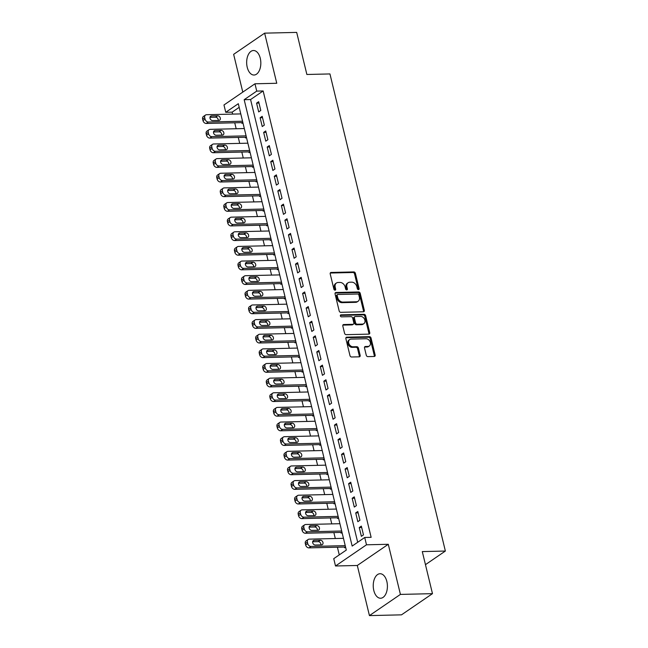 <?xml version="1.0" encoding="UTF-8"?>
<svg xmlns="http://www.w3.org/2000/svg" width="648" height="648" viewBox="0 0 648 648"><rect width="100%" height="100%" fill="white"/><g stroke="black" fill="none" stroke-linecap="round" stroke-linejoin="round"><path stroke-width="0.97" d="M358.441 289.624A1.077 0.826 55.6 0 0 359.081 288.595L355.388 273.334A1.539 1.175 55.6 0 0 353.776 271.925L331.128 272.46A1.539 1.175 55.6 0 0 330.213 273.926L333.906 289.186A1.077 0.826 55.6 0 0 335.672 289.146L335.194 287.169A4.941 3.775 55.6 0 1 336.434 283.006A4.941 3.775 55.6 0 1 338.102 282.479L339.998 282.439A4.941 3.775 55.6 0 1 345.133 286.942L345.611 288.911A1.077 0.826 55.6 0 0 347.377 288.87L346.899 286.902A4.941 3.775 55.6 0 1 348.138 282.731A4.941 3.775 55.6 0 1 349.807 282.204L351.702 282.164A4.941 3.775 55.6 0 1 356.837 286.667L357.315 288.644A1.077 0.826 55.6 0 0 358.441 289.624M358.255 289.607A1.077 0.826 55.6 0 0 358.239 289.17L354.545 273.91A1.539 1.175 55.6 0 0 352.941 272.5L330.286 273.035A1.539 1.175 55.6 0 0 330.269 273.035L331.128 272.46M334.846 290.158A1.077 0.826 55.6 0 0 334.83 289.721L334.352 287.744L335.194 287.169M346.55 289.883A1.077 0.826 55.6 0 0 346.534 289.445L346.056 287.469L346.899 286.902M386.856 581.515A12.263 7.088 -91.3 0 0 380.036 573.723A12.263 7.088 -91.3 0 0 373.791 590.45A12.263 7.088 -91.3 0 0 380.611 598.234A12.263 7.088 -91.3 0 0 386.856 581.515M260.277 58.304A12.263 7.088 -91.3 0 0 253.457 50.512A12.263 7.088 -91.3 0 0 247.212 67.238A12.263 7.088 -91.3 0 0 254.032 75.03A12.263 7.088 -91.3 0 0 260.277 58.304M366.266 355.209A1.539 1.175 55.6 0 0 367.878 356.619L374.228 356.473A1.539 1.175 55.6 0 0 375.143 355.007L371.045 338.054A1.539 1.175 55.6 0 0 369.433 336.644L346.785 337.179A1.539 1.175 55.6 0 0 345.87 338.645L349.969 355.59A1.539 1.175 55.6 0 0 351.581 356.999L359.251 356.821A1.539 1.175 55.6 0 0 360.166 355.355L358.409 348.098A1.539 1.175 55.6 0 0 356.805 346.696L352.998 346.785A4.131 3.151 55.6 0 1 349.005 343.894A4.131 3.151 55.6 0 1 349.742 339.536A4.131 3.151 55.6 0 1 351.135 339.098L366.055 338.75A4.131 3.151 55.6 0 1 370.049 341.634A4.131 3.151 55.6 0 1 369.311 346A4.131 3.151 55.6 0 1 367.91 346.429L365.423 346.494A1.539 1.175 55.6 0 0 364.516 347.96L366.266 355.209M364.727 537.476L366.493 544.798L335.51 565.988L333.736 558.665L346.299 550.079L238.31 103.704L225.747 112.298L223.973 104.976L254.964 83.786L256.738 91.109L244.174 99.695L352.164 546.07L364.727 537.476L371.134 537.33L263.145 90.955L256.738 91.109M254.964 83.786L276.761 83.276L264.635 33.153L296.687 32.4L306.869 74.48L329.945 73.937L445.37 551.043L422.294 551.586L432.475 593.657L400.415 594.41L388.29 544.288L366.493 544.798M363.423 311.793A1.539 1.175 55.6 0 0 364.33 310.327L360.231 293.374A1.539 1.175 55.6 0 0 358.627 291.964L335.972 292.499A1.539 1.175 55.6 0 0 335.065 293.965L339.163 310.919A1.539 1.175 55.6 0 0 340.767 312.328L363.423 311.793M365.634 315.714L369.741 332.667A1.539 1.175 55.6 0 1 368.825 334.133L346.17 334.66A1.539 1.175 55.6 0 1 344.566 333.258L342.808 326.001A1.539 1.175 55.6 0 1 343.724 324.535L352.909 324.316A1.539 1.175 55.6 0 0 353.824 322.85L352.658 318.038A1.539 1.175 55.6 0 0 351.054 316.637L341.488 316.856A1.077 0.826 55.6 0 1 341.002 314.847L364.03 314.304A1.539 1.175 55.6 0 1 365.634 315.714L364.8 316.289L368.898 333.234L369.741 332.667M432.475 593.657L401.485 614.847L369.433 615.6L400.415 594.41M264.635 33.153L233.644 54.343L242.789 92.113M344.453 547.05L344.623 547.779L345.587 547.123M340.905 532.413L341.083 533.142L342.047 532.486M337.365 517.776L337.543 518.513L338.499 517.857M333.825 503.14L334.004 503.877L334.959 503.221M330.286 488.511L330.464 489.24L331.42 488.584M326.746 473.874L326.924 474.603L327.88 473.947M323.206 459.238L323.384 459.967L324.34 459.31M319.666 444.601L319.845 445.33L320.801 444.682M316.127 429.964L316.297 430.701L317.261 430.045M312.587 415.336L312.757 416.065L313.721 415.409M309.039 400.699L309.218 401.428L310.181 400.772M305.5 386.062L305.678 386.791L306.634 386.135M301.96 371.426L302.138 372.155L303.094 371.507M298.42 356.789L298.598 357.526L299.554 356.87M294.881 342.152L295.059 342.889L296.014 342.233M291.341 327.524L291.519 328.252L292.475 327.596M287.801 312.887L287.979 313.616L288.935 312.96M284.261 298.25L284.432 298.979L285.395 298.323M280.714 283.613L280.892 284.351L281.856 283.694M277.174 268.977L277.352 269.714L278.316 269.058M273.634 254.348L273.812 255.077L274.768 254.421M270.094 239.711L270.273 240.44L271.229 239.784M266.555 225.075L266.733 225.804L267.689 225.148M263.015 210.438L263.193 211.167L264.149 210.519M259.475 195.801L259.654 196.538L260.609 195.882M255.936 181.173L256.114 181.902L257.07 181.246M252.396 166.536L252.566 167.265L253.53 166.609M248.848 151.899L249.026 152.628L249.99 151.972M245.309 137.263L245.487 137.992L246.451 137.344M260.788 110.476L258.665 101.696L256.576 103.129L258.698 111.91L260.788 110.476M264.335 125.113L262.205 116.332L260.115 117.758L262.238 126.538L264.335 125.113M267.875 139.741L265.745 130.961L263.655 132.394L265.777 141.175L267.875 139.741M271.415 154.378L269.293 145.597L267.195 147.031L269.317 155.812L271.415 154.378M274.954 169.015L272.832 160.234L270.734 161.668L272.857 170.448L274.954 169.015M278.494 183.651L276.372 174.871L274.274 176.305L276.404 185.085L278.494 183.651M282.034 198.288L279.912 189.508L277.814 190.933L279.944 199.714L282.034 198.288M285.574 212.925L283.451 204.136L281.362 205.57L283.484 214.35L285.574 212.925M289.113 227.553L286.991 218.773L284.901 220.207L287.024 228.987L289.113 227.553M292.653 242.19L290.531 233.41L288.441 234.843L290.563 243.624L292.653 242.19M296.201 256.827L294.071 248.046L291.981 249.48L294.103 258.26L296.201 256.827M299.741 271.463L297.61 262.683L295.52 264.109L297.643 272.897L299.741 271.463M303.28 286.1L301.158 277.32L299.06 278.745L301.182 287.526L303.28 286.1M306.82 300.729L304.698 291.948L302.6 293.382L304.722 302.162L306.82 300.729M310.36 315.365L308.237 306.585L306.139 308.019L308.27 316.799L310.36 315.365M313.899 330.002L311.777 321.222L309.679 322.655L311.81 331.436L313.899 330.002M317.439 344.639L315.317 335.858L313.227 337.292L315.349 346.073L317.439 344.639M320.979 359.276L318.856 350.495L316.767 351.921L318.889 360.701L320.979 359.276M324.526 373.904L322.396 365.124L320.306 366.557L322.429 375.338L324.526 373.904M328.066 388.541L325.936 379.76L323.846 381.194L325.968 389.975L328.066 388.541M331.606 403.178L329.476 394.397L327.386 395.831L329.508 404.611L331.606 403.178M335.146 417.814L333.023 409.034L330.926 410.468L333.048 419.248L335.146 417.814M338.685 432.451L336.563 423.671L334.465 425.096L336.587 433.877L338.685 432.451M342.225 447.088L340.103 438.299L338.005 439.733L340.135 448.513L342.225 447.088M345.765 461.716L343.643 452.936L341.545 454.37L343.675 463.15L345.765 461.716M349.304 476.353L347.182 467.573L345.092 469.006L347.215 477.787L349.304 476.353M352.844 490.99L350.722 482.209L348.632 483.643L350.754 492.423L352.844 490.99M356.392 505.626L354.262 496.846L352.172 498.272L354.294 507.06L356.392 505.626M359.932 520.263L357.801 511.483L355.712 512.908L357.834 521.689L359.932 520.263M263.145 90.955L250.582 99.549L357.696 542.287M359.251 527.545L361.373 536.325L363.471 534.892L361.341 526.111L359.251 527.545L361.681 527.488M239.185 107.341L232.162 112.144L232.632 114.105M234.738 122.796L236.172 128.733M238.278 137.425L239.711 143.37M241.817 152.061L243.251 158.007M245.357 166.698L246.791 172.643M248.897 181.335L250.339 187.28M252.436 195.971L253.878 201.909M255.976 210.608L257.418 216.545M259.516 225.237L260.958 231.182M263.056 239.873L264.497 245.819M266.603 254.51L268.037 260.456M270.143 269.147L271.577 275.084M273.683 283.784L275.116 289.721M277.223 298.412L278.656 304.358M280.762 313.049L282.204 318.994M284.302 327.686L285.744 333.631M287.842 342.322L289.283 348.268M291.381 356.959L292.823 362.896M294.921 371.588L296.363 377.533M298.469 386.224L299.903 392.17M302.009 400.861L303.442 406.806M305.548 415.498L306.982 421.443M309.088 430.134L310.522 436.072M312.628 444.771L314.069 450.708M316.167 459.4L317.609 465.345M319.707 474.036L321.149 479.982M323.247 488.673L324.689 494.618M326.795 503.31L328.228 509.247M330.334 517.946L331.768 523.884M333.874 532.575L335.308 538.52M337.414 547.212L339.269 554.882M241.769 122.626L241.947 123.363L242.903 122.707M425.461 564.659L445.37 551.043M388.29 544.288L357.307 565.477L369.433 615.6M357.307 565.477L335.51 565.988M232.162 112.144L225.747 112.298M250.582 99.549L244.174 99.695M256.576 103.129L258.998 103.064M260.115 117.758L262.537 117.701M263.655 132.394L266.077 132.338M267.195 147.031L269.625 146.975M270.734 161.668L273.164 161.611M274.274 176.305L276.704 176.248M277.814 190.933L280.244 190.877M281.362 205.57L283.784 205.513M284.901 220.207L287.323 220.15M288.441 234.843L290.863 234.787M291.981 249.48L294.403 249.423M295.52 264.109L297.95 264.052M299.06 278.745L301.49 278.689M302.6 293.382L305.03 293.325M306.139 308.019L308.57 307.962M309.679 322.655L312.109 322.599M313.227 337.292L315.649 337.227M316.767 351.921L319.189 351.864M320.306 366.557L322.728 366.501M323.846 381.194L326.268 381.137M327.386 395.831L329.816 395.774M330.926 410.468L333.356 410.411M334.465 425.096L336.895 425.039M338.005 439.733L340.435 439.676M341.545 454.37L343.975 454.313M345.092 469.006L347.514 468.95M348.632 483.643L351.054 483.586M352.172 498.272L354.594 498.215M355.712 512.908L358.133 512.851M348.138 282.731L347.296 283.298A4.941 3.775 55.6 0 0 346.056 287.469M336.434 283.006L335.591 283.573A4.941 3.775 55.6 0 0 334.352 287.744M363.439 311.793A1.539 1.175 55.6 0 0 363.496 310.902L359.397 293.949A1.539 1.175 55.6 0 0 357.793 292.54L335.138 293.074A1.539 1.175 55.6 0 0 335.113 293.074M358.854 294.994A1.077 0.826 55.6 0 0 357.728 294.014L337.843 294.476A1.077 0.826 55.6 0 0 337.203 295.504L337.713 297.586A4.941 3.775 55.6 0 0 342.849 302.089L356.441 301.774A4.941 3.775 55.6 0 0 358.117 301.247A4.941 3.775 55.6 0 0 359.356 297.084L358.854 294.994M337.478 294.589L336.644 295.164A1.077 0.826 55.6 0 0 336.369 296.079L337.203 295.504M358.117 301.247L357.283 301.822A4.941 3.775 55.6 0 1 355.606 302.341L342.014 302.665A4.941 3.775 55.6 0 1 336.871 298.161L336.369 296.079M368.85 334.133A1.539 1.175 55.6 0 0 368.898 333.234M343.724 324.535L342.889 325.11A1.539 1.175 55.6 0 0 342.865 325.11L352.075 324.891A1.539 1.175 55.6 0 0 352.593 324.729L353.435 324.154M340.346 315.414L363.196 314.879L364.03 314.304M362.443 324.097A4.131 3.151 55.6 0 0 363.844 323.66A4.131 3.151 55.6 0 0 364.581 319.302A4.131 3.151 55.6 0 0 360.588 316.41L355.331 316.532A1.539 1.175 55.6 0 0 354.416 317.998L355.582 322.809A1.539 1.175 55.6 0 0 357.186 324.219L362.443 324.097L361.608 324.664A4.131 3.151 55.6 0 0 363.01 324.235L363.844 323.66M354.804 316.694L353.97 317.269A1.539 1.175 55.6 0 0 353.581 318.573L354.416 317.998M361.608 324.664L356.351 324.794A1.539 1.175 55.6 0 1 354.748 323.384L353.581 318.573M364.8 316.289A1.539 1.175 55.6 0 0 363.196 314.879M369.311 346L368.477 346.567A4.131 3.151 55.6 0 1 367.076 347.004L364.589 347.061A1.539 1.175 55.6 0 0 364.565 347.061L365.423 346.494M349.742 339.536L348.899 340.103A4.131 3.151 55.6 0 0 348.162 344.469A4.131 3.151 55.6 0 0 352.164 347.352L352.998 346.785M359.276 356.821A1.539 1.175 55.6 0 0 359.324 355.93L357.575 348.673A1.539 1.175 55.6 0 0 355.971 347.263L352.164 347.352M374.252 356.465A1.539 1.175 55.6 0 0 374.301 355.574L370.202 338.621A1.539 1.175 55.6 0 0 368.599 337.219L345.943 337.746A1.539 1.175 55.6 0 0 345.927 337.746M242.546 121.225L208.348 122.027A3.143 2.398 55.6 0 1 205.076 119.159L204.719 117.701A3.143 2.398 55.6 0 1 205.513 115.044A3.143 2.398 55.6 0 1 206.574 114.712L240.781 113.91M242.879 122.602L206.25 123.46A3.143 2.398 -124.4 0 1 202.978 120.593L202.63 119.135A3.143 2.398 -124.4 0 1 203.415 116.478L205.513 115.044M218.238 120.471A2.511 1.92 55.6 0 0 215.573 117.207L209.976 117.337M212.641 120.601L218.797 120.463A2.511 1.92 55.6 0 0 219.656 120.196A2.511 1.92 55.6 0 0 220.101 117.539A2.511 1.92 55.6 0 0 217.663 115.773L211.515 115.919A2.511 1.92 55.6 0 0 210.657 116.186A2.511 1.92 55.6 0 0 210.211 118.843A2.511 1.92 55.6 0 0 212.641 120.601M246.086 135.861L211.888 136.663A3.143 2.398 55.6 0 1 208.616 133.796L208.259 132.338A3.143 2.398 55.6 0 1 209.053 129.681A3.143 2.398 55.6 0 1 210.122 129.349L244.32 128.547M246.418 137.238L209.798 138.097A3.143 2.398 -124.4 0 1 206.526 135.23L206.169 133.763A3.143 2.398 -124.4 0 1 206.955 131.115L209.053 129.681M221.786 135.108A2.511 1.92 55.6 0 0 219.113 131.844L213.516 131.973M216.189 135.238L222.337 135.092A2.511 1.92 55.6 0 0 223.196 134.833A2.511 1.92 55.6 0 0 223.641 132.176A2.511 1.92 55.6 0 0 221.211 130.41L215.055 130.556A2.511 1.92 55.6 0 0 214.196 130.823A2.511 1.92 55.6 0 0 213.751 133.48A2.511 1.92 55.6 0 0 216.189 135.238M249.634 150.498L215.428 151.3A3.143 2.398 55.6 0 1 212.155 148.433L211.799 146.966A3.143 2.398 55.6 0 1 212.593 144.318A3.143 2.398 55.6 0 1 213.662 143.986L247.86 143.184M249.966 151.875L213.338 152.734A3.143 2.398 -124.4 0 1 210.065 149.866L209.709 148.4A3.143 2.398 -124.4 0 1 210.503 145.743L212.593 144.318M225.326 149.745A2.511 1.92 55.6 0 0 222.653 146.48L217.056 146.61M219.729 149.874L225.885 149.728A2.511 1.92 55.6 0 0 226.735 149.461A2.511 1.92 55.6 0 0 227.181 146.804A2.511 1.92 55.6 0 0 224.751 145.047L218.595 145.192A2.511 1.92 55.6 0 0 217.744 145.46A2.511 1.92 55.6 0 0 217.291 148.117A2.511 1.92 55.6 0 0 219.729 149.874M253.174 165.135L218.967 165.937A3.143 2.398 55.6 0 1 215.695 163.069L215.347 161.603A3.143 2.398 55.6 0 1 216.132 158.946A3.143 2.398 55.6 0 1 217.202 158.614L251.4 157.812M253.506 166.512L216.878 167.37A3.143 2.398 -124.4 0 1 213.605 164.503L213.249 163.037A3.143 2.398 -124.4 0 1 214.043 160.38L216.132 158.946M228.866 164.381A2.511 1.92 55.6 0 0 226.193 161.117L220.595 161.247M223.268 164.511L229.424 164.365A2.511 1.92 55.6 0 0 230.275 164.098A2.511 1.92 55.6 0 0 230.72 161.441A2.511 1.92 55.6 0 0 228.29 159.683L222.134 159.829A2.511 1.92 55.6 0 0 221.284 160.088A2.511 1.92 55.6 0 0 220.83 162.753A2.511 1.92 55.6 0 0 223.268 164.511M256.713 179.771L222.507 180.573A3.143 2.398 55.6 0 1 219.235 177.706L218.886 176.24A3.143 2.398 55.6 0 1 219.672 173.583A3.143 2.398 55.6 0 1 220.741 173.251L254.939 172.449M257.045 181.14L220.417 181.999A3.143 2.398 -124.4 0 1 217.145 179.132L216.788 177.674A3.143 2.398 -124.4 0 1 217.582 175.017L219.672 173.583M232.405 179.01A2.511 1.92 55.6 0 0 229.732 175.746L224.135 175.883M226.808 179.148L232.964 179.002A2.511 1.92 55.6 0 0 233.815 178.735A2.511 1.92 55.6 0 0 234.26 176.078A2.511 1.92 55.6 0 0 231.83 174.32L225.674 174.458A2.511 1.92 55.6 0 0 224.824 174.725A2.511 1.92 55.6 0 0 224.37 177.382A2.511 1.92 55.6 0 0 226.808 179.148M260.253 194.4L226.055 195.202A3.143 2.398 55.6 0 1 222.782 192.343L222.426 190.877A3.143 2.398 55.6 0 1 223.212 188.22A3.143 2.398 55.6 0 1 224.281 187.888L258.479 187.086M260.585 195.777L223.957 196.636A3.143 2.398 -124.4 0 1 220.685 193.768L220.328 192.31A3.143 2.398 -124.4 0 1 221.122 189.653L223.212 188.22M235.945 193.647A2.511 1.92 55.6 0 0 233.28 190.382L227.683 190.512M230.348 193.776L236.504 193.639A2.511 1.92 55.6 0 0 237.354 193.371A2.511 1.92 55.6 0 0 237.808 190.715A2.511 1.92 55.6 0 0 235.37 188.949L229.214 189.095A2.511 1.92 55.6 0 0 228.363 189.362A2.511 1.92 55.6 0 0 227.918 192.019A2.511 1.92 55.6 0 0 230.348 193.776M263.793 209.037L229.595 209.839A3.143 2.398 55.6 0 1 226.322 206.971L225.966 205.513A3.143 2.398 55.6 0 1 226.751 202.856A3.143 2.398 55.6 0 1 227.821 202.524L262.019 201.722M264.125 210.414L227.497 211.272A3.143 2.398 -124.4 0 1 224.224 208.405L223.868 206.939A3.143 2.398 -124.4 0 1 224.662 204.29L226.751 202.856M239.485 208.283A2.511 1.92 55.6 0 0 236.82 205.019L231.223 205.149M233.888 208.413L240.044 208.267A2.511 1.92 55.6 0 0 240.894 208.008A2.511 1.92 55.6 0 0 241.348 205.351A2.511 1.92 55.6 0 0 238.91 203.585L232.754 203.731A2.511 1.92 55.6 0 0 231.903 203.999A2.511 1.92 55.6 0 0 231.458 206.655A2.511 1.92 55.6 0 0 233.888 208.413M267.332 223.673L233.134 224.475A3.143 2.398 55.6 0 1 229.862 221.608L229.505 220.142A3.143 2.398 55.6 0 1 230.299 217.493A3.143 2.398 55.6 0 1 231.36 217.161L265.567 216.359M267.665 225.05L231.036 225.909A3.143 2.398 -124.4 0 1 227.764 223.042L227.416 221.576A3.143 2.398 -124.4 0 1 228.201 218.919L230.299 217.493M243.024 222.92A2.511 1.92 55.6 0 0 240.359 219.656L234.762 219.785M237.427 223.05L243.583 222.904A2.511 1.92 55.6 0 0 244.434 222.637A2.511 1.92 55.6 0 0 244.887 219.98A2.511 1.92 55.6 0 0 242.449 218.222L236.293 218.368A2.511 1.92 55.6 0 0 235.443 218.635A2.511 1.92 55.6 0 0 234.997 221.292A2.511 1.92 55.6 0 0 237.427 223.05M270.872 238.31L236.674 239.112A3.143 2.398 55.6 0 1 233.401 236.245L233.045 234.779A3.143 2.398 55.6 0 1 233.839 232.122A3.143 2.398 55.6 0 1 234.9 231.79L269.106 230.988M271.204 239.687L234.576 240.546A3.143 2.398 -124.4 0 1 231.304 237.678L230.955 236.212A3.143 2.398 -124.4 0 1 231.741 233.555L233.839 232.122M246.564 237.557A2.511 1.92 55.6 0 0 243.899 234.293L238.302 234.422M240.967 237.686L247.123 237.541A2.511 1.92 55.6 0 0 247.982 237.273A2.511 1.92 55.6 0 0 248.427 234.617A2.511 1.92 55.6 0 0 245.989 232.859L239.841 233.005A2.511 1.92 55.6 0 0 238.982 233.272A2.511 1.92 55.6 0 0 238.537 235.929A2.511 1.92 55.6 0 0 240.967 237.686M274.412 252.947L240.214 253.749A3.143 2.398 55.6 0 1 236.941 250.881L236.585 249.415A3.143 2.398 55.6 0 1 237.379 246.758A3.143 2.398 55.6 0 1 238.44 246.426L272.646 245.624M274.744 254.316L238.124 255.174A3.143 2.398 -124.4 0 1 234.851 252.315L234.495 250.849A3.143 2.398 -124.4 0 1 235.281 248.192L237.379 246.758M250.104 252.194A2.511 1.92 55.6 0 0 247.439 248.921L241.842 249.059M244.515 252.323L250.663 252.177A2.511 1.92 55.6 0 0 251.521 251.91A2.511 1.92 55.6 0 0 251.967 249.253A2.511 1.92 55.6 0 0 249.529 247.496L243.381 247.641A2.511 1.92 55.6 0 0 242.522 247.901A2.511 1.92 55.6 0 0 242.077 250.557A2.511 1.92 55.6 0 0 244.515 252.323M277.952 267.575L243.753 268.385A3.143 2.398 55.6 0 1 240.481 265.518L240.125 264.052A3.143 2.398 55.6 0 1 240.918 261.395A3.143 2.398 55.6 0 1 241.988 261.063L276.186 260.261M278.292 268.952L241.664 269.811A3.143 2.398 -124.4 0 1 238.391 266.944L238.035 265.486A3.143 2.398 -124.4 0 1 238.82 262.829L240.918 261.395M253.651 266.822A2.511 1.92 55.6 0 0 250.979 263.558L245.381 263.687M248.054 266.96L254.202 266.814A2.511 1.92 55.6 0 0 255.061 266.547A2.511 1.92 55.6 0 0 255.506 263.89A2.511 1.92 55.6 0 0 253.076 262.132L246.92 262.27A2.511 1.92 55.6 0 0 246.062 262.537A2.511 1.92 55.6 0 0 245.616 265.194A2.511 1.92 55.6 0 0 248.054 266.96M281.499 282.212L247.293 283.014A3.143 2.398 55.6 0 1 244.021 280.147L243.672 278.689A3.143 2.398 55.6 0 1 244.458 276.032A3.143 2.398 55.6 0 1 245.527 275.7L279.725 274.898M281.831 283.589L245.203 284.448A3.143 2.398 -124.4 0 1 241.931 281.58L241.574 280.114A3.143 2.398 -124.4 0 1 242.368 277.466L244.458 276.032M257.191 281.459A2.511 1.92 55.6 0 0 254.518 278.195L248.921 278.324M251.594 281.588L257.75 281.451A2.511 1.92 55.6 0 0 258.601 281.183A2.511 1.92 55.6 0 0 259.046 278.527A2.511 1.92 55.6 0 0 256.616 276.761L250.46 276.907A2.511 1.92 55.6 0 0 249.61 277.174A2.511 1.92 55.6 0 0 249.156 279.831A2.511 1.92 55.6 0 0 251.594 281.588M285.039 296.849L250.833 297.651A3.143 2.398 55.6 0 1 247.56 294.783L247.212 293.325A3.143 2.398 55.6 0 1 247.998 290.669A3.143 2.398 55.6 0 1 249.067 290.336L283.265 289.535M285.371 298.226L248.743 299.084A3.143 2.398 -124.4 0 1 245.471 296.217L245.114 294.751A3.143 2.398 -124.4 0 1 245.908 292.094L247.998 290.669M260.731 296.096A2.511 1.92 55.6 0 0 258.058 292.831L252.461 292.961M255.134 296.225L261.29 296.079A2.511 1.92 55.6 0 0 262.14 295.82A2.511 1.92 55.6 0 0 262.586 293.155A2.511 1.92 55.6 0 0 260.156 291.398L254 291.543A2.511 1.92 55.6 0 0 253.149 291.811A2.511 1.92 55.6 0 0 252.696 294.467A2.511 1.92 55.6 0 0 255.134 296.225M288.579 311.486L254.372 312.287A3.143 2.398 55.6 0 1 251.1 309.42L250.752 307.954A3.143 2.398 55.6 0 1 251.537 305.305A3.143 2.398 55.6 0 1 252.607 304.973L286.805 304.163M288.911 312.863L252.283 313.721A3.143 2.398 -124.4 0 1 249.01 310.854L248.654 309.388A3.143 2.398 -124.4 0 1 249.448 306.731L251.537 305.305M264.271 310.732A2.511 1.92 55.6 0 0 261.598 307.468L256.001 307.598M258.674 310.862L264.829 310.716A2.511 1.92 55.6 0 0 265.68 310.449A2.511 1.92 55.6 0 0 266.126 307.792A2.511 1.92 55.6 0 0 263.696 306.034L257.54 306.18A2.511 1.92 55.6 0 0 256.689 306.447A2.511 1.92 55.6 0 0 256.235 309.104A2.511 1.92 55.6 0 0 258.674 310.862M292.118 326.122L257.92 326.924A3.143 2.398 55.6 0 1 254.648 324.057L254.291 322.591A3.143 2.398 55.6 0 1 255.077 319.934A3.143 2.398 55.6 0 1 256.146 319.602L290.344 318.8M292.451 327.491L255.822 328.358A3.143 2.398 -124.4 0 1 252.55 325.49L252.194 324.024A3.143 2.398 -124.4 0 1 252.987 321.368L255.077 319.934M267.81 325.369A2.511 1.92 55.6 0 0 265.145 322.105L259.548 322.234M262.213 325.499L268.369 325.353A2.511 1.92 55.6 0 0 269.22 325.085A2.511 1.92 55.6 0 0 269.673 322.429A2.511 1.92 55.6 0 0 267.235 320.671L261.079 320.817A2.511 1.92 55.6 0 0 260.229 321.076A2.511 1.92 55.6 0 0 259.783 323.733A2.511 1.92 55.6 0 0 262.213 325.499M295.658 340.759L261.46 341.561A3.143 2.398 55.6 0 1 258.188 338.693L257.831 337.227A3.143 2.398 55.6 0 1 258.617 334.571A3.143 2.398 55.6 0 1 259.686 334.238L293.884 333.437M295.99 342.128L259.362 342.986A3.143 2.398 -124.4 0 1 256.09 340.119L255.733 338.661A3.143 2.398 -124.4 0 1 256.527 336.004L258.617 334.571M271.35 339.998A2.511 1.92 55.6 0 0 268.685 336.733L263.088 336.871M265.753 340.135L271.909 339.989A2.511 1.92 55.6 0 0 272.759 339.722A2.511 1.92 55.6 0 0 273.213 337.065A2.511 1.92 55.6 0 0 270.775 335.308L264.619 335.445A2.511 1.92 55.6 0 0 263.768 335.713A2.511 1.92 55.6 0 0 263.323 338.369A2.511 1.92 55.6 0 0 265.753 340.135M299.198 355.388L265 356.189A3.143 2.398 55.6 0 1 261.727 353.322L261.371 351.864A3.143 2.398 55.6 0 1 262.165 349.207A3.143 2.398 55.6 0 1 263.226 348.875L297.432 348.073M299.53 356.764L262.902 357.623A3.143 2.398 -124.4 0 1 259.629 354.756L259.281 353.298A3.143 2.398 -124.4 0 1 260.067 350.641L262.165 349.207M274.89 354.634A2.511 1.92 55.6 0 0 272.225 351.37L266.628 351.5M269.293 354.764L275.449 354.626A2.511 1.92 55.6 0 0 276.299 354.359A2.511 1.92 55.6 0 0 276.753 351.702A2.511 1.92 55.6 0 0 274.315 349.936L268.159 350.082A2.511 1.92 55.6 0 0 267.308 350.349A2.511 1.92 55.6 0 0 266.863 353.006A2.511 1.92 55.6 0 0 269.293 354.764M302.738 370.024L268.539 370.826A3.143 2.398 55.6 0 1 265.267 367.959L264.911 366.501A3.143 2.398 55.6 0 1 265.704 363.844A3.143 2.398 55.6 0 1 266.765 363.512L300.972 362.71M303.07 371.401L266.441 372.26A3.143 2.398 -124.4 0 1 263.169 369.392L262.821 367.926A3.143 2.398 -124.4 0 1 263.606 365.278L265.704 363.844M278.429 369.271A2.511 1.92 55.6 0 0 275.764 366.007L270.167 366.136M272.832 369.401L278.988 369.255A2.511 1.92 55.6 0 0 279.847 368.996A2.511 1.92 55.6 0 0 280.292 366.339A2.511 1.92 55.6 0 0 277.854 364.573L271.706 364.719A2.511 1.92 55.6 0 0 270.848 364.986A2.511 1.92 55.6 0 0 270.402 367.643A2.511 1.92 55.6 0 0 272.832 369.401M306.277 384.661L272.079 385.463A3.143 2.398 55.6 0 1 268.807 382.595L268.45 381.129A3.143 2.398 55.6 0 1 269.244 378.481A3.143 2.398 55.6 0 1 270.305 378.149L304.511 377.347M306.609 386.038L269.989 386.897A3.143 2.398 -124.4 0 1 266.717 384.029L266.36 382.563A3.143 2.398 -124.4 0 1 267.146 379.906L269.244 378.481M281.969 383.908A2.511 1.92 55.6 0 0 279.304 380.643L273.707 380.773M276.38 384.037L282.528 383.891A2.511 1.92 55.6 0 0 283.387 383.624A2.511 1.92 55.6 0 0 283.832 380.967A2.511 1.92 55.6 0 0 281.394 379.21L275.246 379.355A2.511 1.92 55.6 0 0 274.388 379.623A2.511 1.92 55.6 0 0 273.942 382.28A2.511 1.92 55.6 0 0 276.38 384.037M309.817 399.298L275.619 400.1A3.143 2.398 55.6 0 1 272.346 397.232L271.99 395.766A3.143 2.398 55.6 0 1 272.784 393.109A3.143 2.398 55.6 0 1 273.853 392.777L308.051 391.975M310.157 400.666L273.529 401.533A3.143 2.398 -124.4 0 1 270.257 398.666L269.9 397.2A3.143 2.398 -124.4 0 1 270.686 394.543L272.784 393.109M285.517 398.544A2.511 1.92 55.6 0 0 282.844 395.28L277.247 395.41M279.92 398.674L286.068 398.528A2.511 1.92 55.6 0 0 286.926 398.261A2.511 1.92 55.6 0 0 287.372 395.604A2.511 1.92 55.6 0 0 284.942 393.846L278.786 393.992A2.511 1.92 55.6 0 0 277.927 394.251A2.511 1.92 55.6 0 0 277.482 396.916A2.511 1.92 55.6 0 0 279.92 398.674M313.365 413.934L279.158 414.736A3.143 2.398 55.6 0 1 275.886 411.869L275.538 410.403A3.143 2.398 55.6 0 1 276.323 407.746A3.143 2.398 55.6 0 1 277.393 407.414L311.591 406.612M313.697 415.303L277.069 416.162A3.143 2.398 -124.4 0 1 273.796 413.294L273.44 411.836A3.143 2.398 -124.4 0 1 274.234 409.18L276.323 407.746M289.057 413.173A2.511 1.92 55.6 0 0 286.384 409.909L280.786 410.046M283.459 413.311L289.616 413.165A2.511 1.92 55.6 0 0 290.466 412.898A2.511 1.92 55.6 0 0 290.911 410.241A2.511 1.92 55.6 0 0 288.481 408.483L282.326 408.621A2.511 1.92 55.6 0 0 281.475 408.888A2.511 1.92 55.6 0 0 281.021 411.545A2.511 1.92 55.6 0 0 283.459 413.311M316.904 428.563L282.698 429.365A3.143 2.398 55.6 0 1 279.426 426.505L279.077 425.039A3.143 2.398 55.6 0 1 279.863 422.383A3.143 2.398 55.6 0 1 280.932 422.05L315.131 421.249M317.236 429.94L280.608 430.799A3.143 2.398 -124.4 0 1 277.336 427.931L276.98 426.473A3.143 2.398 -124.4 0 1 277.773 423.816L279.863 422.383M292.596 427.81A2.511 1.92 55.6 0 0 289.923 424.545L284.326 424.675M286.999 427.939L293.155 427.802A2.511 1.92 55.6 0 0 294.006 427.534A2.511 1.92 55.6 0 0 294.451 424.877A2.511 1.92 55.6 0 0 292.021 423.112L285.865 423.257A2.511 1.92 55.6 0 0 285.015 423.525A2.511 1.92 55.6 0 0 284.561 426.182A2.511 1.92 55.6 0 0 286.999 427.939M320.444 443.2L286.238 444.002A3.143 2.398 55.6 0 1 282.965 441.134L282.617 439.676A3.143 2.398 55.6 0 1 283.403 437.019A3.143 2.398 55.6 0 1 284.472 436.687L318.67 435.885M320.776 444.577L284.148 445.435A3.143 2.398 -124.4 0 1 280.876 442.568L280.519 441.102A3.143 2.398 -124.4 0 1 281.313 438.453L283.403 437.019M296.136 442.446A2.511 1.92 55.6 0 0 293.463 439.182L287.874 439.312M290.539 442.576L296.695 442.43A2.511 1.92 55.6 0 0 297.545 442.171A2.511 1.92 55.6 0 0 297.991 439.514A2.511 1.92 55.6 0 0 295.561 437.748L289.405 437.894A2.511 1.92 55.6 0 0 288.554 438.161A2.511 1.92 55.6 0 0 288.101 440.818A2.511 1.92 55.6 0 0 290.539 442.576M323.984 457.836L289.786 458.638A3.143 2.398 55.6 0 1 286.513 455.771L286.157 454.305A3.143 2.398 55.6 0 1 286.942 451.656A3.143 2.398 55.6 0 1 288.012 451.324L322.21 450.522M324.316 459.213L287.688 460.072A3.143 2.398 -124.4 0 1 284.415 457.205L284.059 455.738A3.143 2.398 -124.4 0 1 284.853 453.082L286.942 451.656M299.676 457.083A2.511 1.92 55.6 0 0 297.011 453.819L291.414 453.948M294.079 457.213L300.235 457.067A2.511 1.92 55.6 0 0 301.085 456.8A2.511 1.92 55.6 0 0 301.539 454.143A2.511 1.92 55.6 0 0 299.101 452.385L292.945 452.531A2.511 1.92 55.6 0 0 292.094 452.798A2.511 1.92 55.6 0 0 291.649 455.455A2.511 1.92 55.6 0 0 294.079 457.213M327.524 472.473L293.325 473.275A3.143 2.398 55.6 0 1 290.053 470.408L289.697 468.941A3.143 2.398 55.6 0 1 290.49 466.285A3.143 2.398 55.6 0 1 291.551 465.953L325.75 465.151M327.856 473.85L291.227 474.709A3.143 2.398 -124.4 0 1 287.955 471.841L287.607 470.375A3.143 2.398 -124.4 0 1 288.392 467.718L290.49 466.285M303.215 471.72A2.511 1.92 55.6 0 0 300.551 468.455L294.953 468.585M297.618 471.849L303.774 471.704A2.511 1.92 55.6 0 0 304.625 471.436A2.511 1.92 55.6 0 0 305.078 468.779A2.511 1.92 55.6 0 0 302.64 467.022L296.484 467.168A2.511 1.92 55.6 0 0 295.634 467.435A2.511 1.92 55.6 0 0 295.188 470.092A2.511 1.92 55.6 0 0 297.618 471.849M331.063 487.11L296.865 487.912A3.143 2.398 55.6 0 1 293.593 485.044L293.236 483.578A3.143 2.398 55.6 0 1 294.03 480.921A3.143 2.398 55.6 0 1 295.091 480.589L329.297 479.787M331.395 488.479L294.767 489.337A3.143 2.398 -124.4 0 1 291.495 486.478L291.146 485.012A3.143 2.398 -124.4 0 1 291.932 482.355L294.03 480.921M306.755 486.356A2.511 1.92 55.6 0 0 304.09 483.084L298.493 483.222M301.158 486.486L307.314 486.34A2.511 1.92 55.6 0 0 308.165 486.073A2.511 1.92 55.6 0 0 308.618 483.416A2.511 1.92 55.6 0 0 306.18 481.658L300.024 481.804A2.511 1.92 55.6 0 0 299.174 482.063A2.511 1.92 55.6 0 0 298.728 484.72A2.511 1.92 55.6 0 0 301.158 486.486M334.603 501.738L300.405 502.548A3.143 2.398 55.6 0 1 297.132 499.681L296.776 498.215A3.143 2.398 55.6 0 1 297.57 495.558A3.143 2.398 55.6 0 1 298.631 495.226L332.837 494.424M334.935 503.115L298.307 503.974A3.143 2.398 -124.4 0 1 295.034 501.107L294.686 499.649A3.143 2.398 -124.4 0 1 295.472 496.992L297.57 495.558M310.295 500.985A2.511 1.92 55.6 0 0 307.63 497.721L302.033 497.85M304.698 501.123L310.854 500.977A2.511 1.92 55.6 0 0 311.712 500.71A2.511 1.92 55.6 0 0 312.158 498.053A2.511 1.92 55.6 0 0 309.72 496.295L303.572 496.433A2.511 1.92 55.6 0 0 302.713 496.7A2.511 1.92 55.6 0 0 302.268 499.357A2.511 1.92 55.6 0 0 304.698 501.123M338.143 516.375L303.944 517.177A3.143 2.398 55.6 0 1 300.672 514.31L300.316 512.851A3.143 2.398 55.6 0 1 301.109 510.195A3.143 2.398 55.6 0 1 302.171 509.863L336.377 509.061M338.475 517.752L301.855 518.611A3.143 2.398 -124.4 0 1 298.582 515.743L298.226 514.277A3.143 2.398 -124.4 0 1 299.012 511.628L301.109 510.195M313.843 515.622A2.511 1.92 55.6 0 0 311.17 512.357L305.573 512.487M308.246 515.751L314.393 515.614A2.511 1.92 55.6 0 0 315.252 515.346A2.511 1.92 55.6 0 0 315.698 512.69A2.511 1.92 55.6 0 0 313.268 510.924L307.111 511.07A2.511 1.92 55.6 0 0 306.253 511.337A2.511 1.92 55.6 0 0 305.807 513.994A2.511 1.92 55.6 0 0 308.246 515.751M341.682 531.012L307.484 531.814A3.143 2.398 55.6 0 1 304.212 528.946L303.855 527.488A3.143 2.398 55.6 0 1 304.649 524.831A3.143 2.398 55.6 0 1 305.718 524.499L339.916 523.697M342.023 532.389L305.394 533.247A3.143 2.398 -124.4 0 1 302.122 530.38L301.766 528.914A3.143 2.398 -124.4 0 1 302.551 526.257L304.649 524.831M317.382 530.258A2.511 1.92 55.6 0 0 314.709 526.994L309.112 527.124M311.785 530.388L317.933 530.242A2.511 1.92 55.6 0 0 318.792 529.983A2.511 1.92 55.6 0 0 319.237 527.318A2.511 1.92 55.6 0 0 316.807 525.56L310.651 525.706A2.511 1.92 55.6 0 0 309.793 525.974A2.511 1.92 55.6 0 0 309.347 528.63A2.511 1.92 55.6 0 0 311.785 530.388M345.23 545.648L311.024 546.45A3.143 2.398 55.6 0 1 307.751 543.583L307.403 542.117A3.143 2.398 55.6 0 1 308.189 539.468A3.143 2.398 55.6 0 1 309.258 539.136L343.456 538.326M345.562 547.025L308.934 547.884A3.143 2.398 -124.4 0 1 305.662 545.017L305.305 543.55A3.143 2.398 -124.4 0 1 306.099 540.894L308.189 539.468M320.922 544.895A2.511 1.92 55.6 0 0 318.249 541.631L312.652 541.76M315.325 545.025L321.481 544.879A2.511 1.92 55.6 0 0 322.331 544.612A2.511 1.92 55.6 0 0 322.777 541.955A2.511 1.92 55.6 0 0 320.347 540.197L314.191 540.343A2.511 1.92 55.6 0 0 313.34 540.61A2.511 1.92 55.6 0 0 312.887 543.267A2.511 1.92 55.6 0 0 315.325 545.025M358.239 289.17L359.081 288.595M334.83 289.721L335.672 289.146M346.534 289.445L347.377 288.87M352.941 272.5L353.776 271.925M354.545 273.91L355.388 273.334M335.138 293.074L335.972 292.499M357.793 292.54L358.627 291.964M359.397 293.949L360.231 293.374M363.496 310.902L364.33 310.327M336.871 298.161L337.713 297.586M342.014 302.665L342.849 302.089M355.606 302.341L356.441 301.774M352.075 324.891L352.909 324.316M340.394 315.26L341.002 314.847M354.748 323.384L355.582 322.809M356.351 324.794L357.186 324.219M367.076 347.004L367.91 346.429M355.971 347.263L356.805 346.696M357.575 348.673L358.409 348.098M359.324 355.93L360.166 355.355M345.943 337.746L346.785 337.179M368.599 337.219L369.433 336.644M370.202 338.621L371.045 338.054M374.301 355.574L375.143 355.007M208.348 122.027L206.25 123.46M204.719 117.701L202.63 119.135M205.076 119.159L202.978 120.593M210.106 116.883L211.515 115.919M215.573 117.207L217.663 115.773M211.888 136.663L209.798 138.097M208.259 132.338L206.169 133.763M208.616 133.796L206.526 135.23M213.646 131.52L215.055 130.556M219.113 131.844L221.211 130.41M215.428 151.3L213.338 152.734M211.799 146.966L209.709 148.4M212.155 148.433L210.065 149.866M217.185 146.156L218.595 145.192M222.653 146.48L224.751 145.047M218.967 165.937L216.878 167.37M215.347 161.603L213.249 163.037M215.695 163.069L213.605 164.503M220.725 160.793L222.134 159.829M226.193 161.117L228.29 159.683M222.507 180.573L220.417 181.999M218.886 176.24L216.788 177.674M219.235 177.706L217.145 179.132M224.265 175.43L225.674 174.458M229.732 175.746L231.83 174.32M226.055 195.202L223.957 196.636M222.426 190.877L220.328 192.31M222.782 192.343L220.685 193.768M227.804 190.058L229.214 189.095M233.28 190.382L235.37 188.949M229.595 209.839L227.497 211.272M225.966 205.513L223.868 206.939M226.322 206.971L224.224 208.405M231.344 204.695L232.754 203.731M236.82 205.019L238.91 203.585M233.134 224.475L231.036 225.909M229.505 220.142L227.416 221.576M229.862 221.608L227.764 223.042M234.884 219.332L236.293 218.368M240.359 219.656L242.449 218.222M236.674 239.112L234.576 240.546M233.045 234.779L230.955 236.212M233.401 236.245L231.304 237.678M238.424 233.969L239.841 233.005M243.899 234.293L245.989 232.859M240.214 253.749L238.124 255.174M236.585 249.415L234.495 250.849M236.941 250.881L234.851 252.315M241.971 248.605L243.381 247.641M247.439 248.921L249.529 247.496M243.753 268.385L241.664 269.811M240.125 264.052L238.035 265.486M240.481 265.518L238.391 266.944M245.511 263.234L246.92 262.27M250.979 263.558L253.076 262.132M247.293 283.014L245.203 284.448M243.672 278.689L241.574 280.114M244.021 280.147L241.931 281.58M249.051 277.871L250.46 276.907M254.518 278.195L256.616 276.761M250.833 297.651L248.743 299.084M247.212 293.325L245.114 294.751M247.56 294.783L245.471 296.217M252.59 292.507L254 291.543M258.058 292.831L260.156 291.398M254.372 312.287L252.283 313.721M250.752 307.954L248.654 309.388M251.1 309.42L249.01 310.854M256.13 307.144L257.54 306.18M261.598 307.468L263.696 306.034M257.92 326.924L255.822 328.358M254.291 322.591L252.194 324.024M254.648 324.057L252.55 325.49M259.67 321.781L261.079 320.817M265.145 322.105L267.235 320.671M261.46 341.561L259.362 342.986M257.831 337.227L255.733 338.661M258.188 338.693L256.09 340.119M263.209 336.409L264.619 335.445M268.685 336.733L270.775 335.308M265 356.189L262.902 357.623M261.371 351.864L259.281 353.298M261.727 353.322L259.629 354.756M266.749 351.046L268.159 350.082M272.225 351.37L274.315 349.936M268.539 370.826L266.441 372.26M264.911 366.501L262.821 367.926M265.267 367.959L263.169 369.392M270.289 365.683L271.706 364.719M275.764 366.007L277.854 364.573M272.079 385.463L269.989 386.897M268.45 381.129L266.36 382.563M268.807 382.595L266.717 384.029M273.837 380.319L275.246 379.355M279.304 380.643L281.394 379.21M275.619 400.1L273.529 401.533M271.99 395.766L269.9 397.2M272.346 397.232L270.257 398.666M277.376 394.956L278.786 393.992M282.844 395.28L284.942 393.846M279.158 414.736L277.069 416.162M275.538 410.403L273.44 411.836M275.886 411.869L273.796 413.294M280.916 409.593L282.326 408.621M286.384 409.909L288.481 408.483M282.698 429.365L280.608 430.799M279.077 425.039L276.98 426.473M279.426 426.505L277.336 427.931M284.456 424.221L285.865 423.257M289.923 424.545L292.021 423.112M286.238 444.002L284.148 445.435M282.617 439.676L280.519 441.102M282.965 441.134L280.876 442.568M287.996 438.858L289.405 437.894M293.463 439.182L295.561 437.748M289.786 458.638L287.688 460.072M286.157 454.305L284.059 455.738M286.513 455.771L284.415 457.205M291.535 453.495L292.945 452.531M297.011 453.819L299.101 452.385M293.325 473.275L291.227 474.709M289.697 468.941L287.607 470.375M290.053 470.408L287.955 471.841M295.075 468.131L296.484 467.168M300.551 468.455L302.64 467.022M296.865 487.912L294.767 489.337M293.236 483.578L291.146 485.012M293.593 485.044L291.495 486.478M298.615 482.768L300.024 481.804M304.09 483.084L306.18 481.658M300.405 502.548L298.307 503.974M296.776 498.215L294.686 499.649M297.132 499.681L295.034 501.107M302.154 497.397L303.572 496.433M307.63 497.721L309.72 496.295M303.944 517.177L301.855 518.611M300.316 512.851L298.226 514.277M300.672 514.31L298.582 515.743M305.702 512.033L307.111 511.07M311.17 512.357L313.268 510.924M307.484 531.814L305.394 533.247M303.855 527.488L301.766 528.914M304.212 528.946L302.122 530.38M309.242 526.67L310.651 525.706M314.709 526.994L316.807 525.56M311.024 546.45L308.934 547.884M307.403 542.117L305.305 543.55M307.751 543.583L305.662 545.017M312.781 541.307L314.191 540.343M318.249 541.631L320.347 540.197"/></g></svg>
